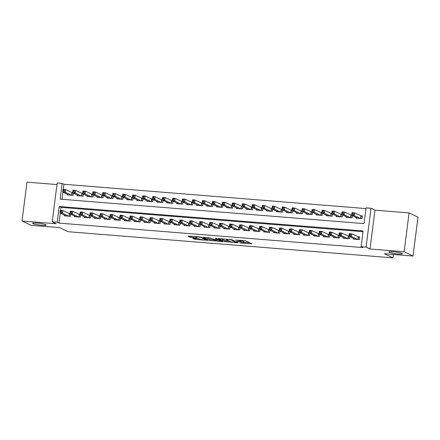 <?xml version="1.0" encoding="UTF-8"?>
<svg xmlns="http://www.w3.org/2000/svg" width="440" height="440" viewBox="0 0 440 440"><rect width="100%" height="100%" fill="white"/><g stroke="black" fill="none" stroke-linecap="round" stroke-linejoin="round"><path stroke-width="0.66" d="M239.916 242.907L251.862 243.832L245.57 240.796L235.681 240.053A3.35 0.418 -172.7 0 1 239.932 240.845L240.455 241.098A3.35 0.418 -172.7 0 1 240.653 241.274A3.35 0.418 -172.7 0 1 238.447 241.384L236.66 241.34L238.937 241.621A3.35 0.418 -172.7 0 1 243.183 242.413L243.711 242.666A3.35 0.418 -172.7 0 1 243.903 242.841A3.35 0.418 -172.7 0 1 241.698 242.957L239.916 242.907M45.782 224.686A6.826 0.858 -172.7 0 0 38.302 223.185A6.826 0.858 -172.7 0 0 32.637 223.306A6.826 0.858 -172.7 0 0 33.033 223.657A6.826 0.858 -172.7 0 0 40.513 225.165A6.826 0.858 -172.7 0 0 46.178 225.038A6.826 0.858 -172.7 0 0 45.782 224.686M401.995 253.363A6.826 0.858 -172.7 0 0 394.515 251.862A6.826 0.858 -172.7 0 0 388.845 251.983A6.826 0.858 -172.7 0 0 389.241 252.335A6.826 0.858 -172.7 0 0 396.721 253.841A6.826 0.858 -172.7 0 0 402.391 253.715A6.826 0.858 -172.7 0 0 401.995 253.363M193.171 238.255L192.538 238.343L195.635 239.443L207.867 240.339L201.509 237.248L200.178 237.001L188.639 236.071L188.012 236.159L190.146 237.188L196.411 237.831L197.098 237.798L195.982 237.232A2.8 0.352 -172.7 0 1 195.822 237.089A2.8 0.352 -172.7 0 1 198.143 237.039A2.8 0.352 -172.7 0 1 201.212 237.655L205.359 239.652A2.8 0.352 -172.7 0 1 205.519 239.8A2.8 0.352 -172.7 0 1 203.198 239.85A2.8 0.352 -172.7 0 1 200.129 239.234L198.11 238.651L193.171 238.255M57.189 222.239L52.206 221.837L57.184 183.002L62.161 183.403L60.148 199.144L364.045 223.614L366.064 207.867L371.047 208.269L366.069 247.11L361.086 246.708L363.105 230.962L59.208 206.492L57.189 222.239L58.971 223.102L362.868 247.566L361.086 246.708M413.023 256.041L404.118 251.746L409.09 212.905L418 217.201L413.023 256.041L384.379 253.732L392.931 257.857L68.107 231.71L59.554 227.585L30.91 225.28L22 220.985L56.128 223.729L52.206 221.837M409.09 212.905L374.963 210.161L369.991 248.996L404.118 251.746M369.991 248.996L366.069 247.11M224.725 241.643L238.222 242.732L231.924 239.696L218.367 238.552L224.725 241.643L224.857 240.592L229.328 241.093M222.382 241.599L209.517 240.422L203.159 237.331L210.117 237.941L213.994 239.421L217.96 239.646L215.198 238.271L216.612 238.42L223.014 241.505L222.382 241.599L222.431 241.225M56.98 184.558L26.977 182.144L22 220.985M72.644 192.649L71.687 192.572M82.61 193.452L81.653 193.375M92.571 194.255L91.619 194.178M102.537 195.058L101.58 194.981M112.503 195.855L111.546 195.778M122.463 196.658L121.506 196.581M132.429 197.461L131.472 197.384M142.395 198.264L141.438 198.187M152.356 199.067L151.399 198.99M162.322 199.87L161.364 199.793M172.282 200.673L171.331 200.596M182.248 201.471L181.291 201.394M192.214 202.274L191.257 202.197M202.174 203.077L201.218 203M212.141 203.88L211.184 203.803M222.101 204.683L221.15 204.606M232.067 205.486L231.11 205.409M242.033 206.288L241.076 206.212M251.994 207.086L251.037 207.009M261.96 207.889L261.003 207.812M271.926 208.692L270.969 208.615M281.886 209.495L280.929 209.418M291.852 210.298L290.895 210.221M301.812 211.101L300.861 211.024M311.779 211.899L310.822 211.822M321.745 212.702L320.788 212.625M331.705 213.505L330.748 213.428M341.671 214.308L340.714 214.231M351.637 215.111L350.68 215.034M353.469 238.453L353.381 239.113L359.359 239.597L359.695 236.968L357.951 236.83M343.502 237.65L343.42 238.31L349.399 238.794L349.673 236.627M333.536 236.847L333.454 237.507L339.433 237.99L339.708 235.823M323.576 236.049L323.488 236.704L329.466 237.188L329.747 235.021M313.61 235.246L313.527 235.906L319.506 236.385L319.781 234.218M303.644 234.443L303.562 235.103L309.54 235.582L309.82 233.415M293.684 233.64L293.601 234.3L299.574 234.779L299.855 232.612M283.718 232.837L283.635 233.497L289.614 233.981L289.889 231.814M273.757 232.034L273.669 232.694L279.648 233.178L279.928 231.011M263.791 231.231L263.709 231.891L269.687 232.375L269.962 230.208M253.825 230.434L253.743 231.094L259.721 231.572L259.996 229.405M243.865 229.631L243.777 230.291L249.755 230.769L250.036 228.602M233.899 228.828L233.816 229.488L239.795 229.966L240.07 227.799M223.938 228.025L223.85 228.685L229.829 229.169L230.109 226.996M213.972 227.222L213.889 227.882L219.868 228.365L220.143 226.198M204.006 226.419L203.924 227.079L209.902 227.563L210.177 225.396M194.046 225.621L193.958 226.276L199.936 226.76L200.216 224.593M184.08 224.818L183.997 225.478L189.976 225.957L190.251 223.79M174.114 224.015L174.031 224.675L180.01 225.154L180.29 222.987M164.153 223.212L164.065 223.872L170.044 224.351L170.324 222.184M154.187 222.409L154.105 223.069L160.083 223.553L160.358 221.386M144.227 221.606L144.139 222.266L150.117 222.75L150.398 220.583M134.261 220.803L134.178 221.463L140.157 221.947L140.432 219.78M124.295 220.006L124.212 220.666L130.191 221.144L130.466 218.977M114.334 219.203L114.246 219.863L120.225 220.341L120.505 218.174M104.368 218.4L104.286 219.06L110.264 219.538L110.539 217.371M94.408 217.597L94.32 218.257L100.298 218.735L100.579 216.568M84.442 216.794L84.359 217.454L90.338 217.938L90.613 215.771M74.476 215.99L74.393 216.651L80.371 217.135L80.647 214.968M363.011 231.671L60.99 207.356L60.599 210.397M60.247 213.136L58.971 223.102M348.948 236.104L347.991 236.027M338.982 235.301L338.025 235.224M329.016 234.498L328.059 234.421M319.055 233.695L318.098 233.618M309.089 232.898L308.132 232.821M299.123 232.095L298.172 232.018M289.163 231.292L288.206 231.215M279.197 230.489L278.24 230.412M269.236 229.686L268.279 229.609M259.27 228.882L258.313 228.806M249.304 228.085L248.347 228.008M239.344 227.282L238.387 227.205M229.378 226.479L228.421 226.402M219.417 225.676L218.46 225.599M209.451 224.873L208.494 224.796M199.485 224.07L198.528 223.993M189.524 223.267L188.568 223.19M179.559 222.47L178.602 222.393M169.593 221.667L168.641 221.59M159.632 220.864L158.675 220.787M149.666 220.061L148.709 219.984M139.706 219.257L138.749 219.181M129.739 218.455L128.783 218.378M119.774 217.657L118.817 217.58M109.813 216.854L108.856 216.777M99.847 216.051L98.89 215.974M89.881 215.248L88.93 215.171M79.921 214.445L78.963 214.368M69.955 213.642L68.998 213.565M70.686 214.165L70.406 216.332L64.427 215.848L64.515 215.193M365.97 208.577L63.943 184.261L63.288 189.404M62.937 192.137L62.018 199.298M356.158 217.459L356.07 218.119L362.049 218.598L362.384 215.974L360.641 215.837M352.363 215.628L352.088 217.8L346.11 217.316L346.192 216.656M342.397 214.83L342.122 216.997L336.144 216.513L336.226 215.853M332.437 214.027L332.156 216.194L326.178 215.71L326.266 215.05M322.471 213.224L322.195 215.391L316.217 214.907L316.3 214.253M312.51 212.421L312.23 214.588L306.251 214.11L306.334 213.45M302.544 211.618L302.264 213.785L296.285 213.306L296.373 212.647M292.578 210.815L292.303 212.982L286.325 212.504L286.407 211.844M282.618 210.018L282.337 212.185L276.359 211.701L276.447 211.041M272.652 209.215L272.377 211.382L266.398 210.898L266.481 210.238M262.686 208.412L262.411 210.579L256.432 210.095L256.514 209.435M252.725 207.609L252.445 209.776L246.466 209.297L246.554 208.637M242.759 206.806L242.484 208.972L236.506 208.494L236.588 207.834M232.799 206.003L232.518 208.17L226.54 207.691L226.628 207.031M222.833 205.2L222.558 207.372L216.579 206.888L216.662 206.228M212.867 204.402L212.591 206.569L206.613 206.085L206.696 205.425M202.906 203.599L202.626 205.766L196.647 205.282L196.735 204.622M192.94 202.796L192.665 204.963L186.687 204.479L186.769 203.825M182.98 201.993L182.699 204.16L176.721 203.681L176.803 203.022M173.014 201.19L172.733 203.357L166.755 202.879L166.843 202.219M163.048 200.387L162.773 202.554L156.794 202.076L156.877 201.416M153.087 199.59L152.806 201.757L146.828 201.273L146.916 200.613M143.121 198.787L142.846 200.954L136.868 200.47L136.95 199.81M133.155 197.984L132.88 200.151L126.901 199.667L126.984 199.007M123.195 197.181L122.914 199.347L116.936 198.869L117.024 198.209M113.229 196.378L112.954 198.545L106.975 198.066L107.058 197.406M103.268 195.575L102.988 197.742L97.009 197.263L97.097 196.603M93.302 194.772L93.027 196.939L87.049 196.46L87.131 195.8M83.336 193.974L83.061 196.141L77.083 195.657L77.165 194.997M73.376 193.171L73.095 195.338L67.117 194.854L67.205 194.194M392.931 257.857L393.366 254.458M63.943 184.261L62.161 183.403M374.963 210.161L371.047 208.269M60.99 207.356L59.208 206.492M243.903 242.841L244.035 241.791A3.35 0.418 -172.7 0 0 243.843 241.615L243.711 242.666M240.713 240.763A3.35 0.418 -172.7 0 1 243.32 241.362L243.843 241.615M243.975 242.275L249.574 242.726M220.853 238.662L224.857 240.592M236.027 242.501L230.94 239.773L228.591 239.481A3.35 0.418 -172.7 0 0 226.386 239.597A3.35 0.418 -172.7 0 0 226.584 239.773L230.362 241.593A3.35 0.418 -172.7 0 0 234.608 242.385L236.027 242.501M214.121 239.872L210.98 239.619L210.843 240.669M205.645 237.441L210.98 239.619M215.32 240.449A2.8 0.352 -172.7 0 0 218.389 241.065A2.8 0.352 -172.7 0 0 220.71 241.016A2.8 0.352 -172.7 0 0 220.55 240.867L219.087 240.163L214.484 239.652L213.796 239.69L215.32 240.449M190.542 236.225L195.866 236.731M352 214.319L352.995 214.401L353.127 213.351L352.132 213.268L351.615 215.27L351.951 212.647L354.442 212.845L354.107 215.468L351.615 215.27L357.814 218.257M362.334 216.365L354.442 212.845L353.127 213.351M360.305 218.46L354.107 215.468L352.995 214.401M351.951 212.647L352.132 213.268M350.306 235.395L350.438 234.344L349.443 234.262L349.311 235.312L350.306 235.395L351.417 236.462L348.925 236.264L349.261 233.64L351.752 233.838L351.417 236.462L357.616 239.454M355.124 239.256L348.925 236.264L349.311 235.312M350.438 234.344L351.752 233.838L359.645 237.364M349.443 234.262L349.261 233.64M342.034 213.516L343.03 213.598L343.167 212.548L342.172 212.465L341.649 214.467L341.985 211.844L344.476 212.042L344.141 214.665L341.649 214.467L347.853 217.459M352.044 215.474L344.476 212.042L343.167 212.548M350.345 217.657L344.141 214.665L343.03 213.598M341.985 211.844L342.172 212.465M332.074 212.713L333.069 212.795L333.201 211.745L332.206 211.662L331.689 213.664L332.024 211.041L334.516 211.239L334.175 213.868L331.689 213.664L337.887 216.656M342.078 214.676L334.516 211.239L333.201 211.745M340.379 216.854L334.175 213.868L333.069 212.795M332.024 211.041L332.206 211.662M322.108 211.91L323.103 211.992L323.241 210.941L322.24 210.865L321.723 212.861L322.058 210.238L324.55 210.441L324.214 213.065L321.723 212.861L327.921 215.853M332.118 213.873L324.55 210.441L323.241 210.941M330.413 216.051L324.214 213.065L323.103 211.992M322.058 210.238L322.24 210.865M312.142 211.112L313.137 211.189L313.275 210.139L312.279 210.062L311.757 212.058L312.092 209.435L314.584 209.638L314.248 212.262L311.757 212.058L317.961 215.05M322.152 213.07L314.584 209.638L313.275 210.139M320.452 215.248L314.248 212.262L313.137 211.189M312.092 209.435L312.279 210.062M340.34 234.591L340.478 233.541L339.482 233.459L339.345 234.509L340.34 234.591L341.451 235.664L338.959 235.461L339.295 232.837L341.786 233.035L341.451 235.664L347.655 238.651M345.164 238.453L338.959 235.461L339.345 234.509M340.478 233.541L341.786 233.035L349.355 236.473M339.482 233.459L339.295 232.837M330.38 233.789L330.512 232.738L329.516 232.661L329.384 233.706L330.38 233.789L331.485 234.861L328.999 234.657L329.334 232.034L331.826 232.238L331.485 234.861L337.689 237.848M335.198 237.65L328.999 234.657L329.384 233.706M330.512 232.738L331.826 232.238L339.389 235.67M329.516 232.661L329.334 232.034M320.414 232.986L320.551 231.935L319.55 231.858L319.418 232.909L320.414 232.986L321.525 234.058L319.033 233.855L319.368 231.231L321.86 231.435L321.525 234.058L327.723 237.045M325.232 236.847L319.033 233.855L319.418 232.909M320.551 231.935L321.86 231.435L329.428 234.867M319.55 231.858L319.368 231.231M310.448 232.183L310.585 231.138L309.59 231.055L309.452 232.106L310.448 232.183L311.559 233.255L309.067 233.057L309.402 230.428L311.894 230.632L311.559 233.255L317.763 236.247M315.271 236.044L309.067 233.057L309.452 232.106M310.585 231.138L311.894 230.632L319.462 234.064M309.59 231.055L309.402 230.428M302.181 210.309L303.177 210.386L303.309 209.336L302.313 209.259L301.796 211.261L302.132 208.632L304.623 208.835L304.288 211.459L301.796 211.261L307.995 214.247M312.186 212.267L304.623 208.835L303.309 209.336M310.486 214.451L304.288 211.459L303.177 210.386M302.132 208.632L302.313 209.259M300.487 231.385L300.619 230.335L299.624 230.252L299.492 231.303L300.487 231.385L301.598 232.452L299.107 232.254L299.442 229.631L301.934 229.829L301.598 232.452L307.797 235.444M305.305 235.24L299.107 232.254L299.492 231.303M300.619 230.335L301.934 229.829L309.496 233.261M299.624 230.252L299.442 229.631M292.215 209.506L293.211 209.583L293.348 208.538L292.353 208.456L291.83 210.458L292.166 207.834L294.657 208.032L294.322 210.656L291.83 210.458L298.034 213.444M302.225 211.464L294.657 208.032L293.348 208.538M300.52 213.648L294.322 210.656L293.211 209.583M292.166 207.834L292.353 208.456M290.521 230.582L290.659 229.532L289.663 229.449L289.526 230.5L290.521 230.582L291.632 231.649L289.141 231.451L289.476 228.828L291.968 229.026L291.632 231.649L297.831 234.641M295.345 234.438L289.141 231.451L289.526 230.5M290.659 229.532L291.968 229.026L299.536 232.458M289.663 229.449L289.476 228.828M282.249 208.703L283.25 208.786L283.382 207.735L282.387 207.653L281.864 209.655L282.205 207.031L284.697 207.229L284.356 209.853L281.864 209.655L288.068 212.641M292.259 210.661L284.697 207.229L283.382 207.735M290.56 212.845L284.356 209.853L283.25 208.786M282.205 207.031L282.387 207.653M280.561 229.779L280.693 228.729L279.697 228.646L279.56 229.697L280.561 229.779L281.666 230.852L279.175 230.648L279.516 228.025L282.007 228.223L281.666 230.852L287.87 233.838M285.379 233.64L279.175 230.648L279.56 229.697M280.693 228.729L282.007 228.223L289.57 231.66M279.697 228.646L279.516 228.025M272.288 207.9L273.284 207.983L273.416 206.932L272.421 206.85L271.904 208.852L272.239 206.228L274.731 206.426L274.395 209.049L271.904 208.852L278.102 211.844M282.298 209.864L274.731 206.426L273.416 206.932M280.594 212.042L274.395 209.049L273.284 207.983M272.239 206.228L272.421 206.85M270.595 228.976L270.727 227.926L269.731 227.849L269.599 228.894L270.595 228.976L271.706 230.049L269.214 229.845L269.55 227.222L272.041 227.425L271.706 230.049L277.904 233.035M275.413 232.837L269.214 229.845L269.599 228.894M270.727 227.926L272.041 227.425L279.609 230.857M269.731 227.849L269.55 227.222M262.322 207.097L263.318 207.18L263.456 206.129L262.46 206.052L261.938 208.049L262.273 205.425L264.764 205.623L264.429 208.252L261.938 208.049L268.142 211.041M272.332 209.061L264.764 205.623L263.456 206.129M270.633 211.239L264.429 208.252L263.318 207.18M262.273 205.425L262.46 206.052M252.362 206.299L253.358 206.377L253.49 205.326L252.494 205.249L251.977 207.246L252.313 204.622L254.804 204.826L254.469 207.449L251.977 207.246L258.176 210.238M262.367 208.257L254.804 204.826L253.49 205.326M260.667 210.436L254.469 207.449L253.358 206.377M252.313 204.622L252.494 205.249M242.396 205.497L243.392 205.573L243.529 204.523L242.528 204.446L242.011 206.443L242.347 203.819L244.838 204.023L244.503 206.646L242.011 206.443L248.21 209.435M252.406 207.455L244.838 204.023L243.529 204.523M250.701 209.638L244.503 206.646L243.392 205.573M242.347 203.819L242.528 204.446M232.43 204.694L233.431 204.771L233.563 203.726L232.568 203.643L232.045 205.645L232.386 203.016L234.872 203.22L234.537 205.843L232.045 205.645L238.249 208.632M242.44 206.652L234.872 203.22L233.563 203.726M240.74 208.835L234.537 205.843L233.431 204.771M232.386 203.016L232.568 203.643M222.47 203.891L223.465 203.973L223.597 202.923L222.602 202.84L222.085 204.842L222.42 202.219L224.912 202.417L224.576 205.04L222.085 204.842L228.283 207.829M232.474 205.849L224.912 202.417L223.597 202.923M230.775 208.032L224.576 205.04L223.465 203.973M222.42 202.219L222.602 202.84M212.504 203.088L213.499 203.17L213.637 202.12L212.641 202.037L212.119 204.039L212.454 201.416L214.946 201.614L214.61 204.237L212.119 204.039L218.323 207.031M222.514 205.046L214.946 201.614L213.637 202.12M220.809 207.229L214.61 204.237L213.499 203.17M212.454 201.416L212.641 202.037M202.543 202.285L203.538 202.367L203.671 201.316L202.675 201.234L202.158 203.236L202.494 200.613L204.985 200.811L204.644 203.44L202.158 203.236L208.357 206.228M212.548 204.248L204.985 200.811L203.671 201.316M210.848 206.426L204.644 203.44L203.538 202.367M202.494 200.613L202.675 201.234M192.577 201.482L193.573 201.564L193.71 200.514L192.709 200.437L192.192 202.433L192.528 199.81L195.019 200.013L194.684 202.637L192.192 202.433L198.391 205.425M202.587 203.445L195.019 200.013L193.71 200.514M200.882 205.623L194.684 202.637L193.573 201.564M192.528 199.81L192.709 200.437M182.611 200.684L183.607 200.761L183.744 199.711L182.749 199.634L182.226 201.63L182.562 199.007L185.053 199.21L184.718 201.834L182.226 201.63L188.43 204.622M192.621 202.642L185.053 199.21L183.744 199.711M190.922 204.82L184.718 201.834L183.607 200.761M182.562 199.007L182.749 199.634M172.651 199.881L173.646 199.958L173.778 198.907L172.782 198.831L172.266 200.833L172.601 198.204L175.093 198.407L174.757 201.031L172.266 200.833L178.464 203.819M182.655 201.839L175.093 198.407L173.778 198.907M180.956 204.023L174.757 201.031L173.646 199.958M172.601 198.204L172.782 198.831M162.685 199.078L163.68 199.155L163.818 198.11L162.822 198.028L162.299 200.03L162.635 197.406L165.127 197.604L164.791 200.228L162.299 200.03L168.504 203.016M172.695 201.036L165.127 197.604L163.818 198.11M170.989 203.22L164.791 200.228L163.68 199.155M162.635 197.406L162.822 198.028M152.719 198.275L153.72 198.358L153.852 197.307L152.856 197.225L152.334 199.227L152.674 196.603L155.161 196.801L154.825 199.424L152.334 199.227L158.538 202.213M162.729 200.233L155.161 196.801L153.852 197.307M161.029 202.417L154.825 199.424L153.72 198.358M152.674 196.603L152.856 197.225M260.629 228.173L260.766 227.123L259.771 227.046L259.633 228.096L260.629 228.173L261.74 229.246L259.248 229.042L259.584 226.419L262.075 226.622L261.74 229.246L267.944 232.232M265.452 232.034L259.248 229.042L259.633 228.096M260.766 227.123L262.075 226.622L269.643 230.054M259.771 227.046L259.584 226.419M250.668 227.37L250.8 226.32L249.805 226.243L249.673 227.293L250.668 227.37L251.779 228.443L249.288 228.245L249.623 225.615L252.115 225.819L251.779 228.443L257.978 231.435M255.486 231.231L249.288 228.245L249.673 227.293M250.8 226.32L252.115 225.819L259.677 229.251M249.805 226.243L249.623 225.615M240.702 226.567L240.84 225.522L239.839 225.44L239.707 226.49L240.702 226.567L241.813 227.639L239.322 227.441L239.657 224.818L242.149 225.016L241.813 227.639L248.012 230.632M245.52 230.428L239.322 227.441L239.707 226.49M240.84 225.522L242.149 225.016L249.716 228.448M239.839 225.44L239.657 224.818M230.742 225.77L230.874 224.719L229.878 224.637L229.74 225.687L230.742 225.77L231.847 226.837L229.356 226.639L229.697 224.015L232.183 224.213L231.847 226.837L238.051 229.829M235.56 229.625L229.356 226.639L229.74 225.687M230.874 224.719L232.183 224.213L239.751 227.645M229.878 224.637L229.697 224.015M220.776 224.966L220.907 223.916L219.912 223.834L219.78 224.884L220.776 224.966L221.887 226.034L219.395 225.836L219.731 223.212L222.222 223.41L221.887 226.034L228.085 229.026M225.594 228.828L219.395 225.836L219.78 224.884M220.907 223.916L222.222 223.41L229.785 226.842M219.912 223.834L219.731 223.212M210.81 224.164L210.947 223.113L209.952 223.031L209.814 224.081L210.81 224.164L211.921 225.236L209.429 225.032L209.764 222.409L212.256 222.607L211.921 225.236L218.125 228.223M215.633 228.025L209.429 225.032L209.814 224.081M210.947 223.113L212.256 222.607L219.824 226.045M209.952 223.031L209.764 222.409M200.849 223.361L200.981 222.31L199.986 222.233L199.854 223.278L200.849 223.361L201.955 224.433L199.469 224.23L199.804 221.606L202.296 221.81L201.955 224.433L208.159 227.42M205.667 227.222L199.469 224.23L199.854 223.278M200.981 222.31L202.296 221.81L209.858 225.242M199.986 222.233L199.804 221.606M190.883 222.558L191.021 221.507L190.02 221.43L189.888 222.481L190.883 222.558L191.994 223.63L189.503 223.427L189.838 220.803L192.33 221.007L191.994 223.63L198.193 226.617M195.701 226.419L189.503 223.427L189.888 222.481M191.021 221.507L192.33 221.007L199.898 224.439M190.02 221.43L189.838 220.803M180.917 221.755L181.055 220.704L180.059 220.627L179.922 221.678L180.917 221.755L182.028 222.827L179.537 222.629L179.872 220L182.364 220.204L182.028 222.827L188.232 225.819M185.74 225.615L179.537 222.629L179.922 221.678M181.055 220.704L182.364 220.204L189.931 223.636M180.059 220.627L179.872 220M170.957 220.952L171.089 219.907L170.093 219.824L169.961 220.875L170.957 220.952L172.068 222.024L169.576 221.826L169.912 219.203L172.403 219.401L172.068 222.024L178.266 225.016M175.774 224.813L169.576 221.826L169.961 220.875M171.089 219.907L172.403 219.401L179.965 222.833M170.093 219.824L169.912 219.203M160.99 220.154L161.128 219.104L160.132 219.021L159.995 220.072L160.99 220.154L162.102 221.221L159.61 221.023L159.946 218.4L162.437 218.598L162.102 221.221L168.3 224.213M165.814 224.01L159.61 221.023L159.995 220.072M161.128 219.104L162.437 218.598L170.005 222.03M160.132 219.021L159.946 218.4M151.03 219.351L151.162 218.301L150.166 218.218L150.029 219.269L151.03 219.351L152.136 220.418L149.644 220.22L149.985 217.597L152.477 217.795L152.136 220.418L158.34 223.41M155.848 223.212L149.644 220.22L150.029 219.269M151.162 218.301L152.477 217.795L160.039 221.227M150.166 218.218L149.985 217.597M142.758 197.472L143.754 197.555L143.886 196.504L142.89 196.422L142.373 198.424L142.709 195.8L145.2 195.998L144.864 198.622L142.373 198.424L148.572 201.416M152.768 199.43L145.2 195.998L143.886 196.504M151.063 201.614L144.864 198.622L143.754 197.555M142.709 195.8L142.89 196.422M132.792 196.669L133.788 196.752L133.925 195.701L132.93 195.619L132.407 197.621L132.743 194.997L135.234 195.195L134.899 197.824L132.407 197.621L138.611 200.613M142.802 198.632L135.234 195.195L133.925 195.701M141.103 200.811L134.899 197.824L133.788 196.752M132.743 194.997L132.93 195.619M122.832 195.866L123.827 195.948L123.959 194.898L122.964 194.821L122.447 196.818L122.782 194.194L125.274 194.398L124.938 197.021L122.447 196.818L128.645 199.81M132.836 197.83L125.274 194.398L123.959 194.898M131.137 200.007L124.938 197.021L123.827 195.948M122.782 194.194L122.964 194.821M112.866 195.069L113.861 195.146L113.999 194.095L112.998 194.018L112.481 196.014L112.816 193.391L115.308 193.595L114.972 196.218L112.481 196.014L118.679 199.007M122.876 197.027L115.308 193.595L113.999 194.095M121.171 199.205L114.972 196.218L113.861 195.146M112.816 193.391L112.998 194.018M141.064 218.548L141.196 217.498L140.201 217.415L140.069 218.466L141.064 218.548L142.175 219.621L139.684 219.417L140.019 216.794L142.511 216.992L142.175 219.621L148.374 222.607M145.882 222.409L139.684 219.417L140.069 218.466M141.196 217.498L142.511 216.992L150.079 220.429M140.201 217.415L140.019 216.794M131.098 217.745L131.236 216.695L130.24 216.618L130.103 217.668L131.098 217.745L132.209 218.818L129.718 218.614L130.053 215.99L132.545 216.194L132.209 218.818L138.413 221.804M135.922 221.606L129.718 218.614L130.103 217.668M131.236 216.695L132.545 216.194L140.113 219.626M130.24 216.618L130.053 215.99M121.138 216.942L121.27 215.892L120.274 215.815L120.142 216.865L121.138 216.942L122.249 218.014L119.757 217.811L120.093 215.188L122.584 215.391L122.249 218.014L128.447 221.007M125.956 220.803L119.757 217.811L120.142 216.865M121.27 215.892L122.584 215.391L130.147 218.823M120.274 215.815L120.093 215.188M111.172 216.139L111.309 215.094L110.308 215.012L110.176 216.062L111.172 216.139L112.283 217.212L109.791 217.014L110.127 214.385L112.618 214.588L112.283 217.212L118.481 220.204M115.99 220L109.791 217.014L110.176 216.062M111.309 215.094L112.618 214.588L120.186 218.02M110.308 215.012L110.127 214.385M102.9 194.266L103.901 194.343L104.033 193.298L103.037 193.215L102.514 195.217L102.856 192.588L105.342 192.792L105.006 195.415L102.514 195.217L108.719 198.204M112.91 196.224L105.342 192.792L104.033 193.298M111.21 198.407L105.006 195.415L103.901 194.343M102.856 192.588L103.037 193.215M101.211 215.341L101.343 214.291L100.347 214.209L100.21 215.259L101.211 215.341L102.317 216.409L99.825 216.211L100.166 213.587L102.652 213.785L102.317 216.409L108.521 219.401M106.029 219.197L99.825 216.211L100.21 215.259M101.343 214.291L102.652 213.785L110.22 217.217M100.347 214.209L100.166 213.587M92.939 193.463L93.934 193.545L94.067 192.495L93.071 192.412L92.554 194.414L92.889 191.791L95.381 191.989L95.046 194.612L92.554 194.414L98.753 197.401M102.944 195.421L95.381 191.989L94.067 192.495M101.244 197.604L95.046 194.612L93.934 193.545M92.889 191.791L93.071 192.412M91.245 214.539L91.377 213.488L90.382 213.406L90.25 214.456L91.245 214.539L92.356 215.606L89.865 215.407L90.2 212.784L92.692 212.982L92.356 215.606L98.555 218.598M96.063 218.4L89.865 215.407L90.25 214.456M91.377 213.488L92.692 212.982L100.254 216.414M90.382 213.406L90.2 212.784M82.973 192.66L83.969 192.742L84.106 191.691L83.111 191.609L82.588 193.611L82.924 190.988L85.415 191.186L85.08 193.809L82.588 193.611L88.792 196.597M92.983 194.618L85.415 191.186L84.106 191.691M91.278 196.801L85.08 193.809L83.969 192.742M82.924 190.988L83.111 191.609M81.279 213.736L81.417 212.685L80.421 212.603L80.284 213.653L81.279 213.736L82.39 214.808L79.899 214.605L80.234 211.981L82.726 212.179L82.39 214.808L88.589 217.795M86.103 217.597L79.899 214.605L80.284 213.653M81.417 212.685L82.726 212.179L90.293 215.617M80.421 212.603L80.234 211.981M73.013 191.857L74.008 191.939L74.14 190.889L73.145 190.806L72.628 192.808L72.963 190.185L75.455 190.382L75.114 193.012L72.628 192.808L78.826 195.8M83.017 193.82L75.455 190.382L74.14 190.889M81.318 195.998L75.114 193.012L74.008 191.939M72.963 190.185L73.145 190.806M71.319 212.933L71.451 211.882L70.455 211.805L70.323 212.85L71.319 212.933L72.424 214.005L69.938 213.802L70.273 211.178L72.765 211.382L72.424 214.005L78.628 216.992M76.137 216.794L69.938 213.802L70.323 212.85M71.451 211.882L72.765 211.382L80.328 214.814M70.455 211.805L70.273 211.178M63.047 191.054L64.042 191.136L64.18 190.086L63.179 190.009L62.662 192.005L62.997 189.382L65.489 189.585L65.153 192.209L62.662 192.005L68.86 194.997M73.057 193.017L65.489 189.585L64.18 190.086M71.352 195.195L65.153 192.209L64.042 191.136M62.997 189.382L63.179 190.009M61.353 212.13L61.49 211.079L60.489 211.002L60.357 212.053L61.353 212.13L62.464 213.202L59.972 212.999L60.308 210.375L62.799 210.579L62.464 213.202L68.662 216.189M66.171 215.99L59.972 212.999L60.357 212.053M61.49 211.079L62.799 210.579L70.367 214.011M60.489 211.002L60.308 210.375M243.32 241.362L243.183 242.413M240.565 240.251L240.455 241.098M240.014 240.207L239.932 240.845M251.284 243.551L251.235 243.92M237.639 242.451L237.595 242.82M226.188 240.84L226.05 241.89M236.533 241.918L236.467 242.435M230.978 239.487L230.94 239.773M209.649 239.371L209.517 240.422M217.965 239.074L217.899 239.591M220.616 240.35L220.55 240.867M219.153 239.646L219.087 240.163M205.425 239.135L205.359 239.652M201.278 237.171L201.212 237.655M196.46 237.463L196.411 237.831M191.609 236.385L191.472 237.435M190.273 236.203L190.146 237.188M207.224 240.004L207.174 240.372M195.762 238.464L195.635 239.443M194.414 238.354L194.31 239.195M361.13 216.04L360.817 218.499M360.927 215.974L360.608 218.482M357.918 239.476L358.237 236.968M358.127 239.498L358.441 237.039M351.17 215.243L350.856 217.696M350.961 215.171L350.642 217.679M341.204 214.44L340.89 216.898M341 214.368L340.675 216.882M331.243 213.637L330.924 216.095M331.034 213.565L330.715 216.079M321.277 212.834L320.964 215.292M321.074 212.762L320.749 215.276M347.952 238.678L348.271 236.165M348.166 238.695L348.48 236.236M337.986 237.875L338.311 235.362M338.201 237.892L338.514 235.433M328.026 237.072L328.345 234.559M328.235 237.089L328.554 234.63M318.06 236.269L318.384 233.756M318.274 236.286L318.588 233.827M311.311 212.031L310.998 214.489M311.108 211.959L310.789 214.473M308.099 235.466L308.418 232.958M308.308 235.483L308.622 233.024M301.351 211.228L301.032 213.686M301.142 211.162L300.823 213.67M298.133 234.663L298.452 232.155M298.342 234.68L298.661 232.221M291.385 210.424L291.071 212.883M291.181 210.359L290.857 212.867M288.167 233.86L288.492 231.352M288.382 233.882L288.695 231.424M281.419 209.627L281.105 212.086M281.215 209.556L280.896 212.064M278.207 233.063L278.526 230.549M278.416 233.079L278.729 230.621M271.458 208.824L271.145 211.282M271.255 208.753L270.93 211.266M261.492 208.021L261.179 210.48M261.288 207.95L260.964 210.463M251.532 207.218L251.213 209.677M251.323 207.147L251.004 209.66M241.566 206.415L241.252 208.874M241.362 206.349L241.038 208.857M231.6 205.612L231.286 208.071M231.396 205.546L231.077 208.054M221.639 204.815L221.32 207.268M221.43 204.743L221.111 207.251M211.673 204.012L211.36 206.47M211.47 203.94L211.145 206.454M201.713 203.209L201.394 205.667M201.504 203.137L201.185 205.651M191.747 202.406L191.433 204.864M191.543 202.334L191.219 204.847M181.781 201.603L181.467 204.061M181.577 201.531L181.258 204.045M171.82 200.799L171.501 203.258M171.611 200.734L171.292 203.242M161.854 199.997L161.541 202.455M161.651 199.931L161.326 202.439M268.24 232.26L268.565 229.746M268.455 232.276L268.769 229.818M258.274 231.457L258.599 228.943M258.489 231.473L258.803 229.014M248.314 230.654L248.633 228.146M248.523 230.67L248.842 228.212M238.348 229.851L238.673 227.343M238.563 229.867L238.876 227.409M228.388 229.048L228.707 226.54M228.597 229.064L228.91 226.611M218.422 228.25L218.74 225.737M218.631 228.267L218.95 225.808M208.456 227.447L208.78 224.934M208.67 227.464L208.984 225.005M198.495 226.644L198.814 224.131M198.704 226.661L199.023 224.202M188.529 225.841L188.854 223.328M188.744 225.858L189.057 223.399M178.569 225.038L178.888 222.53M178.778 225.055L179.091 222.596M168.603 224.235L168.922 221.727M168.812 224.252L169.131 221.793M158.637 223.432L158.961 220.924M158.851 223.454L159.165 220.996M151.888 199.199L151.575 201.657M151.685 199.128L151.365 201.636M141.928 198.396L141.614 200.855M141.724 198.325L141.399 200.838M131.962 197.593L131.648 200.052M131.758 197.522L131.434 200.035M122.001 196.79L121.682 199.249M121.792 196.719L121.473 199.232M148.676 222.635L148.995 220.121M148.885 222.651L149.198 220.193M138.71 221.832L139.035 219.318M138.925 221.848L139.238 219.389M128.744 221.029L129.069 218.515M128.959 221.045L129.272 218.587M118.784 220.226L119.103 217.718M118.993 220.242L119.312 217.784M112.035 195.987L111.722 198.446M111.832 195.916L111.507 198.429M108.818 219.423L109.142 216.915M109.032 219.439L109.346 216.981M102.069 195.184L101.755 197.643M101.866 195.118L101.547 197.626M98.857 218.62L99.176 216.112M99.066 218.636L99.38 216.183M92.109 194.387L91.79 196.84M91.9 194.315L91.581 196.823M88.891 217.822L89.21 215.309M89.1 217.839L89.419 215.38M82.142 193.584L81.829 196.042M81.939 193.512L81.614 196.02M78.925 217.019L79.25 214.506M79.139 217.036L79.453 214.577M72.177 192.781L71.863 195.239M71.973 192.709L71.654 195.222M68.965 216.216L69.284 213.703M69.174 216.233L69.487 213.774M240.779 240.268L240.653 241.274M236.577 241.94L236.511 242.473M226.452 239.113L226.386 239.597M218.031 239.107L217.96 239.646M220.787 240.433L220.71 241.016M213.835 239.404L213.796 239.69M205.596 239.217L205.519 239.8M195.877 236.654L195.822 237.089"/></g></svg>
